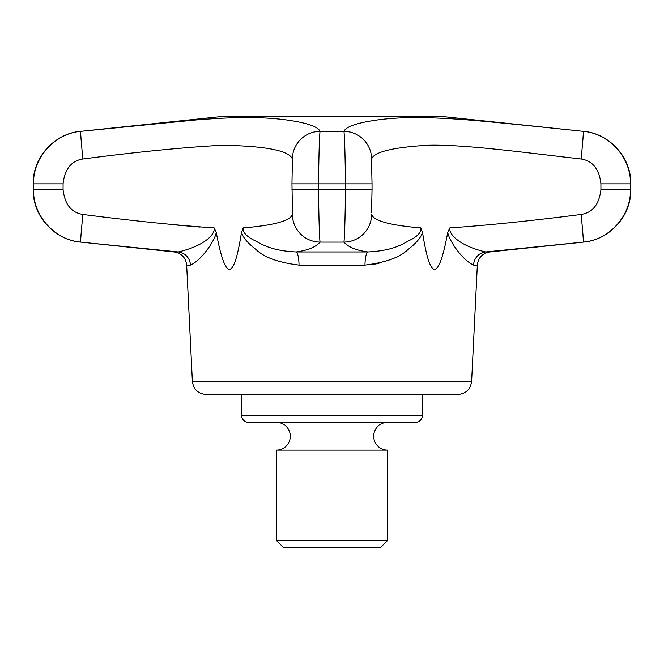<?xml version="1.0" encoding="UTF-8"?>
<svg xmlns="http://www.w3.org/2000/svg" width="664" height="664" viewBox="0 0 664 664"><rect width="100%" height="100%" fill="white"/><g stroke="black" fill="none" stroke-linecap="round" stroke-linejoin="round"><path stroke-width="1" d="M192.377 381.327L471.623 381.327C470.502 389.403 465.871 393.81 457.745 394.541L206.255 394.541C198.129 393.81 193.498 389.403 192.377 381.327L186.659 265.094C185.737 257.665 181.596 253.291 174.234 251.955L80.776 242.103C54.639 239.928 32.951 215.833 33.507 189.58L33.507 183.853C32.951 157.6 54.631 133.514 80.776 131.339L193.705 120.151C215.045 118.317 234.018 117.453 250.627 117.553C264.845 117.727 277.32 118.59 288.051 120.151C299.887 121.885 317.483 125.23 320.048 131.339C319.384 136.801 318.869 154.314 318.504 183.853L291.961 183.853L292.401 158.978C289.014 150.52 265.467 145.956 221.768 145.275C183.214 147.375 136.933 151.948 82.925 158.978C71.372 160.763 64.757 169.054 63.08 183.853L63.08 189.58C64.757 204.379 71.372 212.671 82.925 214.464L82.925 214.464C132.991 220.871 176.74 225.353 214.181 227.901L216.248 232.417C215.003 240.459 201.715 260.13 190.452 265.094L186.659 265.094M420.802 227.901C421.474 231.587 418.519 235.355 411.921 239.198C404.086 242.75 395.943 250.585 367.798 251.955C355.937 250.245 347.994 246.966 343.952 242.103A27.797 27.631 -14.5 0 0 371.599 214.464C373.732 220.871 390.133 225.353 420.802 227.901L422.528 232.417C421.017 237.529 416.187 243.223 408.011 249.498C399.969 257.358 385.626 262.562 364.976 265.094L299.024 265.094C278.382 262.562 264.04 257.366 255.997 249.498C247.821 243.232 242.982 237.538 241.472 232.417L243.198 227.901C242.493 231.703 245.73 235.637 252.909 239.704C260.703 243.148 268.829 250.685 296.202 251.955A13.894 3.154 -90 0 1 299.024 265.094M422.528 232.417C430.189 281.586 438.597 281.586 447.752 232.425L449.819 227.901C487.243 225.353 530.992 220.871 581.075 214.464C592.628 212.671 599.243 204.379 600.92 189.58L600.92 183.853C599.243 169.054 592.628 160.763 581.075 158.978L580.386 158.895M471.623 381.327L477.341 265.094C478.263 257.665 482.404 253.291 489.766 251.955L583.507 242.103L485.658 251.955A13.894 13.537 -90 0 0 473.548 265.094C461.961 259.848 448.997 240.327 447.752 232.425M370.321 264.845L378.903 263.417M216.248 232.417C225.411 281.577 233.819 281.577 241.472 232.417M371.533 159.775L371.599 158.978C374.098 151.948 392.681 147.375 427.359 145.275C464.211 144.221 521.904 152.255 581.075 158.978A27.797 0.755 96 0 0 583.224 131.339L582.76 131.289M489.766 251.955L485.658 251.955C459.529 245.871 448.665 234.284 449.819 227.901M371.525 212.837L372.039 189.58L345.496 189.58L345.496 183.853C345.131 154.314 344.616 136.801 343.952 131.339C346.542 125.23 364.005 121.91 375.841 120.167C388.274 118.325 403.239 117.453 420.744 117.553C457.438 118.391 474.777 120.043 583.224 131.339C609.369 133.514 631.049 157.6 630.493 183.853L630.493 189.58C631.049 215.833 609.361 239.928 583.224 242.103A27.797 0.755 -96 0 0 581.075 214.464M371.525 160.605L372.039 183.853L318.504 183.853L318.504 189.58C318.869 219.128 319.384 236.633 320.048 242.103C315.956 246.983 308.005 250.262 296.202 251.955L367.798 251.955A13.894 3.154 -90 0 0 364.976 265.094M292.467 213.667L292.401 214.464C290.268 220.871 273.875 225.353 243.198 227.901M214.181 227.901L214.181 227.901C215.352 234.351 204.454 245.829 178.342 251.955A13.894 13.537 -90 0 1 190.452 265.094M174.234 251.955L178.342 251.955L80.493 242.103C54.357 239.928 32.627 215.792 33.2 189.58L33.2 183.853C32.627 157.642 54.357 133.505 80.493 131.339L80.776 131.339A27.797 0.755 84 0 0 82.925 158.978M176.533 225.046L200.105 227.08M292.475 212.837L291.961 183.853M249.39 117.545L243.862 117.553M166.631 122.574L80.776 131.339L220.821 116.59L443.179 116.59L583.224 131.339M427.243 117.661L421.25 117.561M349.115 126.841L346.533 128.318M369.176 225.685A27.797 27.631 165.5 0 1 343.952 242.103C344.616 236.633 345.131 219.128 345.496 189.58L291.961 189.58M241.663 394.541L241.663 415.39L422.337 415.39L422.337 394.541M241.663 415.39A6.947 6.947 -90 0 0 248.61 422.337L415.39 422.337A6.947 6.947 90 0 0 422.337 415.39M387.593 450.134L387.593 540.463L276.407 540.463L276.407 450.134L387.593 450.134A13.894 13.894 0 0 1 373.691 436.231A13.894 13.894 0 0 1 387.593 422.337M276.407 450.134A13.894 13.894 0 0 0 290.309 436.231A13.894 13.894 0 0 0 276.407 422.337M387.593 540.463L380.638 547.41L283.362 547.41L380.638 547.41M276.407 540.463L283.362 547.41M477.341 265.094L473.548 265.094M600.92 189.58L630.8 189.58C631.373 215.792 609.643 239.928 583.507 242.103L583.224 242.103M343.952 242.103L320.048 242.103A27.797 27.631 -165.5 0 1 292.401 214.464M320.048 242.103A27.797 27.631 14.5 0 1 293.928 223.436M292.401 158.978A27.797 27.631 165.5 0 1 320.048 131.339L343.952 131.339A27.797 27.631 -165.5 0 1 371.5 156.662M630.8 189.58L630.8 183.853L600.92 183.853M343.952 131.339A27.797 27.631 14.5 0 1 371.599 158.978M33.2 183.853L63.08 183.853M63.08 189.58L33.2 189.58M80.776 242.103A27.797 0.755 -84 0 1 82.925 214.464M292.467 161.46L292.475 161.045M630.8 183.853C631.373 157.642 609.643 133.505 583.507 131.339M372.039 183.853L372.039 189.58"/></g></svg>
